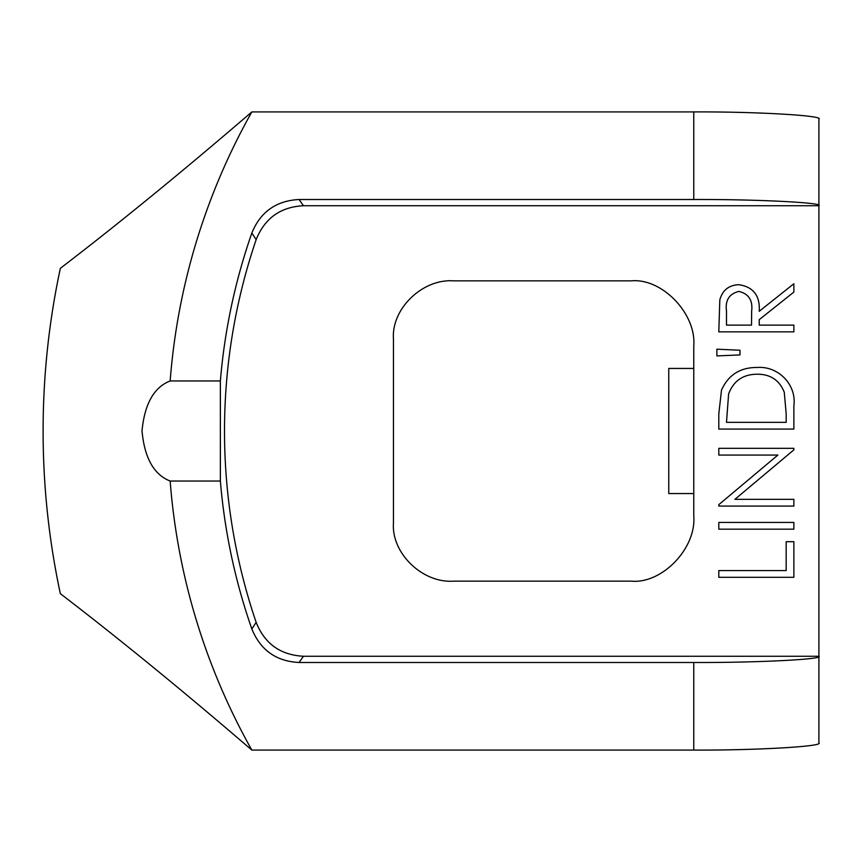 <?xml version="1.0" encoding="UTF-8"?>
<svg xmlns="http://www.w3.org/2000/svg" width="862" height="862" viewBox="0 0 862 862"><rect width="100%" height="100%" fill="white"/><g stroke="black" fill="none" stroke-linecap="round" stroke-linejoin="round"><path stroke-width="1.29" d="M303.489 656.262L299.039 662.49L693.77 662.49C755.683 662.77 824.492 659.344 818.9 656.262L818.9 742.861C824.492 746.427 755.683 750.403 693.77 750.08L251.833 750.08A650.67 650.67 0 0 1 170.159 481.05L220.37 481.05A600.62 600.62 0 0 0 251.844 628.98L256.154 622.364C264.656 643.72 280.43 655.012 303.489 656.262L818.9 656.262L818.9 205.738L303.489 205.738C280.527 206.912 264.753 218.215 256.154 239.636A594.392 594.392 0 0 0 256.154 622.364M299.039 662.49C276.271 661.348 260.539 650.174 251.844 628.98M716.872 355.92L716.872 349.185L739.973 350.241L739.973 354.918L716.872 355.92M734.92 499.335L793.87 499.335L793.87 506.08L718.8 506.08L718.8 504.669L777.89 455.061L718.8 455.061L718.8 448.326L793.87 448.326L793.87 449.856L734.92 499.335M793.87 541.692L793.87 577.303L718.8 577.303L718.8 570.569L786.176 570.569L786.176 541.692L793.87 541.692M693.77 368.44L693.77 346.168C696.571 313.843 662.156 277.92 631.21 280.85L453.649 280.85C422.434 278.588 391.132 308.93 393.46 339.197L393.46 522.803C391.132 553.07 422.434 583.412 453.649 581.15L631.21 581.15C662.156 584.08 696.571 548.157 693.77 515.832L693.77 493.56L668.75 493.56L668.75 368.44L693.77 368.44L693.77 493.56M793.87 522.437L793.87 529.182L718.8 529.182L718.8 522.437L793.87 522.437M757.278 367.471C778.332 365.865 796.757 384.7 793.87 405.808L793.87 429.071L718.8 429.071L718.8 413.911L721.505 390.087C728.358 374.873 740.286 367.331 757.278 367.471M793.87 325.125L793.87 331.859L718.8 331.859L719.824 299.825C722.528 290.171 728.875 285.128 738.874 284.697C753.42 286.938 760.209 295.806 759.228 311.311L793.87 283.738L793.87 292.067L759.228 319.651L759.228 325.125L793.87 325.125M693.77 111.92C755.683 111.597 824.492 115.573 818.9 119.139L818.9 205.738C824.492 202.656 755.683 199.23 693.77 199.51L693.77 111.92L251.833 111.92A650.67 650.67 0 0 0 170.159 380.95L220.37 380.95L220.37 481.05M256.154 239.636L251.844 233.02A600.62 600.62 0 0 0 220.37 380.95M251.844 233.02C260.432 211.901 276.163 200.727 299.039 199.51L303.489 205.738M693.77 199.51L299.039 199.51M251.833 750.08C182.938 690.828 119.107 638.699 60.351 593.67A775.8 775.8 0 0 1 60.351 268.33C119.064 223.344 182.895 171.204 251.833 111.92M170.159 380.95C153.996 387.243 144.622 403.869 142.014 430.828C144.471 457.905 153.856 474.65 170.159 481.05M726.494 422.337L786.176 422.337L786.176 413.717L784.269 392.253C779.442 380.196 770.445 374.183 757.267 374.216C743.076 374.28 733.519 380.875 728.606 393.988L726.494 422.337M726.494 311.042L726.494 325.125L751.524 325.125L751.632 311.376C752.989 300.407 748.733 293.759 738.863 291.431C729.209 293.78 725.082 300.321 726.494 311.042M693.77 750.08L693.77 662.49"/></g></svg>
